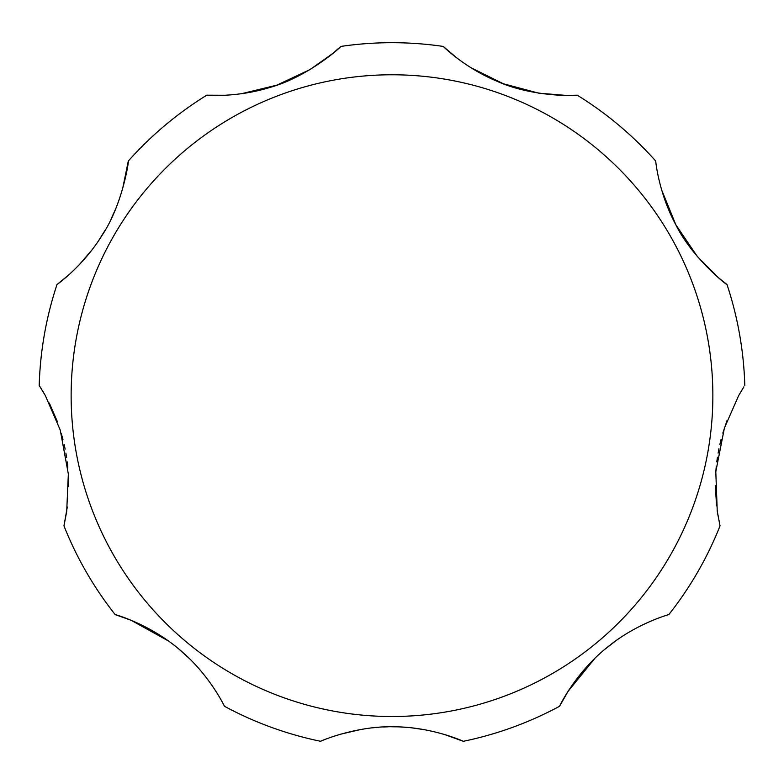 <?xml version="1.0" encoding="UTF-8"?>
<svg xmlns="http://www.w3.org/2000/svg" width="784" height="784" viewBox="0 0 784 784"><rect width="100%" height="100%" fill="white"/><g stroke="black" fill="none" stroke-linecap="round" stroke-linejoin="round"><path stroke-width="1.18" d="M727.013 420.596L722.809 433.14M721.104 439.295L719.859 444.459M718.938 448.722L718.105 453.132M717.448 457.15L716.792 461.835M716.223 466.852L715.714 473.046M715.341 485.619L716.566 505.896M717.556 513.128L720.035 525.878L717.242 511.07L715.802 471.723L724.396 428.044L738.636 395.636L743.869 386.884M615.489 641.028L604.856 649.309M594.86 658.344L567.988 691.468L559.57 706.266C558.473 708.315 574.986 672.398 608.845 646.045C637.431 623.055 669.575 614.323 668.811 614.607A352.947 352.947 0 0 0 720.035 525.878M168.511 641.028L131.222 620.33L115.189 614.607C112.984 613.872 151.224 623.907 183.054 652.67C210.651 676.827 224.832 706.972 224.43 706.266A352.947 352.947 0 0 0 320.695 741.311C318.892 741.733 355.613 725.602 394.401 726.788C432.474 726.974 463.952 741.537 463.305 741.311L444.44 734.49M424.428 729.688L411.972 727.875M405.828 727.297L400.624 726.984M396.39 726.827L391.99 726.778M388.041 726.817L383.464 726.974M378.505 727.278L372.567 727.817M360.758 729.473L340.246 734.285M189.14 658.344L179.144 649.309M122.382 189.875L128.292 161.053C129.262 158.368 123.235 203.791 102.057 235.357C82.986 266.374 56.428 284.994 56.987 284.553A352.947 352.947 0 0 0 39.2 385.444L45.364 395.636L60.26 430.093L68.345 474.046L66.699 511.491L63.965 525.878L67.306 506.983M68.649 486.766L68.316 473.536M67.806 467.176L67.218 461.903M66.62 457.562L65.895 453.123M65.141 449.144L64.161 444.518M62.975 439.608L61.328 433.621M57.389 421.674L49.294 403.045M63.965 525.878A352.947 352.947 0 0 0 115.189 614.607M463.305 741.311A352.947 352.947 0 0 0 559.57 706.266M742.83 388.541L741.978 389.922M661.618 189.875L675.857 224.812L697.329 256.495L718.213 277.497L727.013 284.553C728.855 286.738 692.527 258.808 675.779 224.685C658.452 192.658 655.61 160.348 655.708 161.053A352.947 352.947 0 0 0 577.23 95.197C579.788 95.697 533.042 97.853 496.439 80.997C464.148 67.483 442.793 45.991 443.225 46.432L456.945 58.026M470.704 67.581L503.367 83.77L538.745 93.169L566.607 95.452L577.23 95.197M241.413 93.737L276.85 85.152L309.994 69.6L332.808 53.449L340.775 46.432C343.049 45.158 308.631 76.861 269.755 87.485C236.337 97.873 206.163 95.138 206.77 95.197L224.734 95.266M56.987 284.553L68.61 275.037M78.988 265.031L91.679 250.282M98.686 240.561L105.223 230.065M111.044 219.157L115.954 208.23M45.364 395.636L42.444 390.608M41.552 389.148L40.17 386.953M744.8 385.444A352.947 352.947 0 0 0 727.013 284.553M443.225 46.432A352.947 352.947 0 0 0 340.775 46.432M206.77 95.197A352.947 352.947 0 0 0 128.292 161.053M712.862 395.636A320.862 320.862 0 0 0 392 74.774A320.862 320.862 0 0 0 71.138 395.636A320.862 320.862 0 0 0 392 716.507A320.862 320.862 0 0 0 712.862 395.636"/></g></svg>
